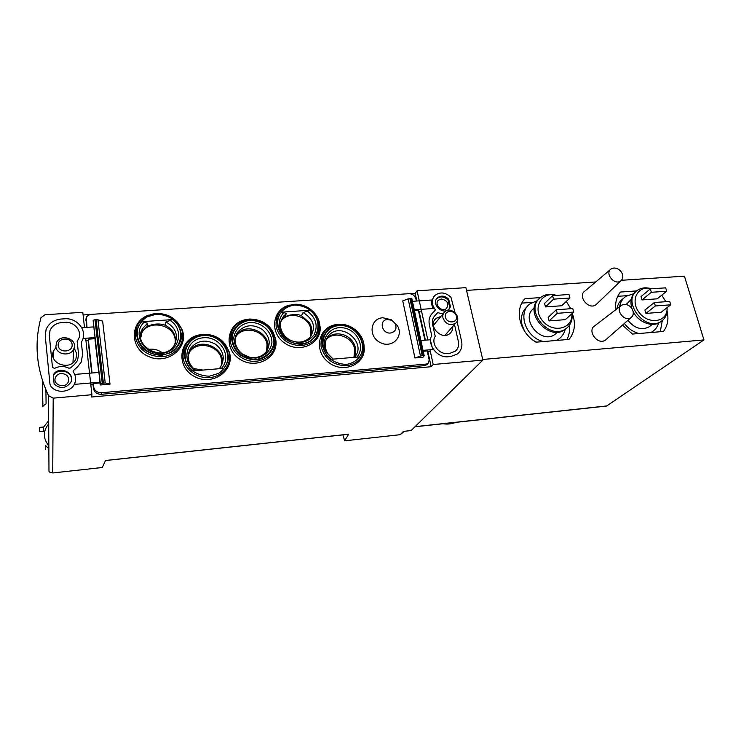 <?xml version="1.0" encoding="UTF-8"?>
<svg xmlns="http://www.w3.org/2000/svg" width="741" height="741" viewBox="0 0 741 741"><rect width="100%" height="100%" fill="white"/><g stroke="black" fill="none" stroke-linecap="round" stroke-linejoin="round"><path stroke-width="1.11" d="M43.645 426.992L39.606 427.381L39.745 431.697L43.728 431.308L43.645 426.992L48.684 420.675M45.914 389.886L46.081 403.799L43.247 405.781L42.848 406.781L42.283 380.013M85.669 338.248L91.921 394.721L53.195 398.149L48.545 395.694L48.98 471.35L49.554 472.1L52.731 472.962L102.323 467.497L105.509 460.485L348.659 434.18L344.611 440.821L400.177 434.698L404.429 431.281M342.926 434.874L344.611 440.821M48.545 395.694C36.439 369.796 33.919 343.805 40.968 317.713L44.988 314.74L82.797 312.304L84.483 327.531M427.835 339.943L417.081 290.805L465.876 287.665L482.873 360.107L411.107 430.549L403.484 431.382L400.177 434.698M482.873 360.107L433.207 364.498L429.984 349.771M91.921 394.721L91.68 397.009L431.179 366.73L433.207 364.498M417.081 290.805L415.182 293.353L409.81 293.705M89.124 314.582L83.094 314.981M56.029 347.325L53.556 350.873C47.674 363.34 70.58 371.63 75.888 359.015L76.786 353.781L74.1 347.946M440.932 316.407L436.014 318.398C427.122 325.419 441.506 341.082 449.917 333.487C451.973 331.709 452.918 329.375 452.742 326.485M414.951 426.779L606.564 406.068L703.95 339.924L684.434 276.18L621.421 280.293M642.002 299.929L657.174 298.827L666.678 291.222L665.668 287.841L650.32 288.897L641.03 296.567L642.002 299.929L651.32 292.297L666.678 291.222M665.835 301.689L661.778 295.14M651.904 288.786L650.793 288.508C637.705 285.322 629.952 300.476 638.983 312.267C647.625 324.336 665.696 322.872 667.002 310.21L667.113 307.617M645.92 313.415L661.129 312.239L670.735 304.81L669.716 301.402L654.331 302.541L644.939 310.034L645.92 313.415L655.34 305.968L670.735 304.81M545.469 306.931L561.669 305.755L569.94 298.002L569.005 294.501L552.601 295.631L544.57 303.449L545.469 306.931L553.527 299.151L569.94 298.002M570.774 308.701L566.281 301.439M556.463 295.363L556.324 295.326C541.643 290.935 531.973 308.108 542.449 320.658C552.49 333.561 572.645 329.143 571.895 314.48L571.857 313.758M549.081 320.909L565.337 319.649L573.71 312.091L572.765 308.552L556.306 309.766L548.173 317.398L549.081 320.909L557.241 313.323L573.71 312.091M620.884 305.783L594.912 325.707C586.427 330.393 597.894 345.917 605.517 340.017L606.471 339.183M610.334 269.622L585.094 290.917C576.961 295.826 588.854 310.683 596.097 304.625L597.042 303.717M482.724 359.468L703.95 339.924M595.699 281.969L466.515 290.398M572.265 313.397C575.952 323.437 574.886 332.107 569.069 339.397L536.012 342.185C519.654 332.894 513.985 309.655 525.008 298.651L540.495 297.586M615.864 309.627C615.021 302.615 616.568 296.752 620.504 292.037L636.686 290.917M622.486 325.104L632.443 334.071L663.399 331.468C667.697 325.873 668.919 319.093 667.067 311.127M569.375 325.336C569.959 330.551 569.153 335.293 566.939 339.582M521.859 303.106L532.26 302.374M524.535 331.125L522.034 324.938C520.367 317.167 522.173 310.979 527.444 306.385M558.77 339.035L557.362 340.388M536.456 342.138L533.557 340.564M662.315 320.538L660.268 331.727M617.707 296.326L626.914 295.678M616.91 308.821C617.67 304.44 619.735 301.059 623.107 298.679L623.663 298.206M651.358 332.431L652.191 331.792C655.396 329.764 657.526 326.846 658.592 323.039M537.484 300.559L530.111 303.773C517.014 312.683 525.943 338.174 543.635 341.536M556.269 340.48L558.658 339.119C562.021 336.738 564.197 333.487 565.207 329.347M534.307 307.978L534.057 308.219C519.422 318.204 541.078 345.149 555.12 334.302L557.167 332.468M538.911 299.077C523.09 311.748 548.849 342.018 564.985 329.55L566.772 328.068M555.491 295.122L555.231 295.057C549.665 293.64 544.839 294.427 540.745 297.391C523.368 309.266 549.294 341.462 566.041 328.615C570.135 325.605 572.172 321.362 572.154 315.879L571.969 313.665M633.796 293.695L625.886 296.326C622.431 298.753 620.347 302.226 619.643 306.728M624.357 323.456C628.294 328.643 633.185 331.996 639.029 333.515M650.876 332.514L652.191 331.792M631.23 299.383L626.182 304.477M627.923 320.325C634.398 328.244 641.391 330.467 648.912 326.994L650.468 325.808M636.158 291.398C631.202 295.492 629.804 301.254 631.971 308.654M633.101 311.405C638.01 321.983 651.96 327.661 659.842 322.354L661.38 321.224M649.718 288.305L649.366 288.24C644.929 287.323 641.048 287.953 637.732 290.129C620.856 300.281 644.8 332.672 661.046 321.437C664.399 319.269 666.381 316.074 666.993 311.841L667.113 308.997M622.551 274.503C620.958 270.345 618.077 268.177 613.928 268.01L611.195 268.89C604.202 273.096 614.622 285.998 620.838 280.811C622.653 279.292 623.227 277.19 622.551 274.503M632.981 310.914C631.351 306.654 628.442 304.468 624.255 304.338L621.736 305.125C614.437 309.136 624.496 322.631 631.054 317.574C633.046 316.009 633.694 313.786 632.981 310.914M552.601 295.631L553.527 299.151M556.306 309.766L557.241 313.323M650.32 288.897L651.32 292.297M654.331 302.541L655.34 305.968M415.182 293.353L416.85 301.003M419.082 311.248L425.38 340.147M427.928 351.799L431.179 366.73M48.85 448.851L45.377 445.341L45.442 449.463M249.8 357.329L242.011 353.827M266.603 351.29L267.029 344.537C265.398 330.801 244.187 324.827 236.314 335.997L235.453 337.229M353.957 357.384L354.68 349.215C352.79 336.683 334.46 330.282 326.373 339.424L326.077 339.739M202.951 370.074L193.41 368.536M221.281 365.878L221.522 360.07C220.049 345.593 197.263 339.897 189.446 352.188L188.27 354.161M310.349 336.97L310.924 329.55C309.164 316.463 289.268 310.303 281.441 320.529L280.941 321.159M162.344 352.772C158.055 349.669 153.276 348.548 147.996 349.419M175.237 343.463L175.2 339.637C173.894 324.363 148.83 319.269 141.744 332.987L140.66 335.303M442.97 317.972C445.767 324.243 449.963 326.012 455.558 323.28C462.616 317.908 451.297 305.663 444.859 311.692C443.099 313.313 442.47 315.407 442.97 317.972M445.406 317.074C446.943 324.058 458.077 323.215 456.41 316.268C454.881 309.33 443.794 310.108 445.406 317.074M45.664 440.784L48.832 446.536M48.702 424.028C46.137 426.862 44.719 430.113 44.441 433.791L44.479 436.143C44.849 439.682 46.294 442.775 48.832 445.443M55.899 346.501C56.288 354.819 70.534 356.866 73.674 349.104C78.731 339.359 60.401 332.616 56.473 342.814L55.899 346.501M58.187 345.519C58.937 353.466 73.063 352.383 72.127 344.5C71.377 336.618 57.335 337.609 58.187 345.519M165.141 325.206C159.639 323.243 153.582 323.66 146.977 326.475L147.654 323.233L141.763 321.696C129.768 334.358 143.152 356.588 161.844 354.717C180.563 353.559 187.427 330.254 172.653 319.584L165.947 321.974L165.141 325.206C172.801 329.143 176.247 335.034 175.487 342.87M172.653 319.584L141.763 321.696M146.977 326.475L142.003 331.709L140.697 334.645M147.654 323.233L142.652 328.495C131.518 345.834 163.52 363.146 174.07 345.556C178.877 335.784 176.173 327.92 165.947 321.974M301.411 315.703L300.364 315.277C295.872 313.823 290.648 314.36 284.683 316.87L286.276 313.693L283.822 312.424L281.441 312.165C270.984 324.234 284.377 345.482 301.522 343.75C318.732 342.703 323.974 320.455 309.84 310.229L303.106 312.535L301.411 315.703L309.386 322.622C312.109 327.198 312.582 331.792 310.794 336.423M309.84 310.229L281.441 312.165M284.683 316.87L281.154 320.483M286.276 313.693L283.636 316.111C278.94 322.678 279.403 329.402 285.026 336.284L288.87 339.406C296.882 343.592 303.903 342.935 309.923 337.442C316.287 327.717 314.008 319.417 303.106 312.535M331.227 359.292L359.274 356.93C368.953 344.584 355.597 324.058 339.091 325.623C322.372 326.42 316.879 348.798 331.227 359.292M354.263 357.357C356.245 353.244 356.264 348.946 354.337 344.454C352.262 340.091 348.928 336.97 344.343 335.08C337.618 332.755 331.875 333.802 327.114 338.22L326.355 339.082M354.346 357.347C367.684 343.574 341.721 320.946 328.985 335.21C324.354 340.619 323.919 346.732 327.698 353.55L333.191 359.126M193.225 370.898L223.745 368.333C234.869 355.365 221.494 333.922 203.525 335.617C185.38 336.488 178.229 359.95 193.225 370.898M221.596 365.322C227.367 348.502 199.477 335.812 189.835 350.975L188.381 353.531M219.104 368.722L220.086 367.61C225.421 358.977 223.93 351.206 215.594 344.278C205.942 339.091 197.68 340.304 190.817 347.909C186.019 356.477 187.779 364.053 196.087 370.657M414.256 309.831L433.253 308.497C431.623 305.644 431.206 302.81 431.994 299.985L412.413 301.309M414.414 310.553L418.369 310.275L424.88 340.184M421.518 311.081L418.591 311.285M420.897 340.499L430.28 339.749L432.772 349.539L423.028 350.354M225.06 344.019L229.321 352.058C235.388 370.583 212 386.95 193.855 376.178C175.293 366.045 179.313 338.47 199.348 334.876M363.599 342.851L364.303 349.178C364.035 365.98 341.212 373.862 327.448 361.46C313.286 349.511 318.954 326.744 336.145 324.678M176.932 321.631L181.758 328.837C189.881 346.556 168.568 365.267 149.098 356.736C129.267 348.872 129.564 321.103 149.061 314.99M318.778 320.566L320.158 327.087C321.464 344.019 299.197 354.05 284.229 342.787C268.881 332.014 272.688 308.534 289.907 305.07M273.216 332.264L275.763 339.619C279.079 357.44 256.136 370.25 239.751 359.144C222.976 348.594 226.894 323.28 245.382 319.714M382.865 317.759L391.341 319.723L397.454 325.781C404.132 336.923 391.535 349.02 379.874 342.361C367.981 336.136 370.287 318.334 382.865 317.759M423.231 351.271L427.224 350.928L429.215 360.07L428.141 363.359L426.353 364.063L101.517 392.721C97.117 392.702 94.487 390.72 93.607 386.783L93.236 383.514L99.952 382.94L100.183 384.977L100.35 383.653L105.213 382.912L109.992 384.134L100.183 384.977M423.009 357.245L414.923 357.94L422.222 355.597L424.195 355.717L423.009 357.245M411.857 298.762L408.134 298.855L402.752 300.911L414.923 357.94M86.984 327.355L86.308 316.815L89.967 314.453L408.912 293.695C412.478 293.806 414.812 295.557 415.905 298.956L416.359 301.041M109.992 384.134L102.638 321.103L96.08 319.38L93.144 320.251L93.588 326.901M92.069 372.992L88.299 339.193L88.207 340.314L85.919 340.48M88.299 339.193L94.931 338.711L98.757 372.445M83.492 335.895L83.112 338.433L95.043 337.581L94.931 338.711M74.739 374.418L98.933 372.436L99.952 382.94M93.236 383.514L93.134 384.542L90.819 384.736M75.619 379.976L74.6 384.366L100.044 382.199M427.427 364.155L424.982 365.591L101.313 394.295C96.932 394.277 94.311 392.313 93.431 388.386L93.005 384.551M91.727 373.029L88.086 340.323M86.641 327.383L85.975 319.204M95.043 337.581L93.829 326.883L81.751 327.717M387.663 319.445C378.697 319.741 381.606 334.034 390.479 333.024C395.574 331.792 397.139 328.643 395.175 323.576L392.026 320.455L387.663 319.445M73.109 371.704C75.971 375.594 76.416 379.698 74.452 384.033C70.701 392.406 56.649 393.879 50.888 386.394L49.98 384.273L45.238 335.793L46.118 329.365C48.869 323.233 53.917 319.779 61.271 319.01L64.402 318.806C77.018 317.556 87.521 330.393 82.195 340.638L81.315 342.231L82.621 354.179L81.214 362.099L77.527 366.906L73.257 370.713L73.109 371.704M54.593 368.388L52.491 367.443L49.323 335.506L50.036 330.467C52.157 325.808 56.029 323.178 61.642 322.585L64.782 322.372C74.452 321.409 82.538 331.218 78.509 339.091L77.166 341.314L78.583 354.485L77.536 360.478L74.646 364.285L70.46 367.99L68.82 368.175C64.05 365.887 59.308 365.952 54.593 368.388M53.25 375.085C58.178 365.026 76.082 372.556 70.738 382.412C65.893 388.608 60.364 389.145 54.139 384.033L53.25 375.085M71.525 379.67C72.025 370.88 57.326 367.666 53.315 375.724M430.382 351.595L427.427 351.845M457.04 321.427L461.578 341.212C462.616 346.501 461.226 350.762 457.419 353.985L450.778 356.523L448.24 356.745C437.366 358.162 426.936 344.676 431.697 335.432L429.335 324.725C428.474 320.344 429.391 316.629 432.096 313.563L435.115 310.312L435.124 309.46C431.318 304.19 431.299 299.475 435.06 295.307C440.284 291.639 445.591 292.306 450.973 297.317L455.02 312.6M449.065 309.043L449.806 307.626L448.073 300.031L448.722 299.244L450.454 306.848L448.74 309.349C442.303 315.453 430.66 303.365 437.523 297.734C441.228 295.168 444.961 295.668 448.722 299.244M449.806 307.626L450.454 306.848M454.483 324.502L458.364 341.481C459.151 345.528 458.095 348.789 455.196 351.262L450.037 353.244L447.508 353.466C438.728 354.615 430.641 343.268 435.199 336.266L432.587 324.484C431.92 321.112 432.624 318.25 434.698 315.898L437.709 312.646L442.961 313.971M448.073 300.031C444.322 296.465 440.599 295.955 436.894 298.521L436.551 298.855M61.29 373.455C67.181 374.01 69.487 376.891 68.209 382.106C65.051 389.442 51.944 384.486 55.538 377.308C56.668 375.057 58.585 373.77 61.29 373.455M441.367 298.994C447.444 300.392 449.166 303.541 446.527 308.441C441.932 312.813 433.605 304.171 438.524 300.151L441.367 298.994M266.982 350.734C273.698 334.654 246.92 320.418 236.824 334.765L235.619 336.581M254.895 357.634C259.359 357.199 262.99 355.43 265.787 352.308C271.271 344.204 270.104 336.581 262.286 329.43C253.135 323.9 245.076 324.641 238.111 331.653C229.367 341.758 240.695 359.413 254.895 357.634M52.731 472.962L53.195 398.149M526.832 414.691L538.031 413.478M443.627 423.685L455.456 422.407M415.08 426.649L606.944 405.92M144.495 321.955C131.657 332.968 143.541 355.171 161.501 353.374C179.479 352.281 184.963 329.199 169.763 320.223M283.822 312.424C277.579 319.825 277.773 327.67 284.396 335.969L288.694 339.461C299.086 344.509 307.506 343.018 313.971 334.978C318.361 325.753 316.055 317.704 307.052 310.84M356.838 357.134C365.684 347.418 357.357 329.615 343.287 327.846C329.236 325.484 319.056 340.832 326.994 352.994L333.005 359.144L327.698 353.55M221.263 368.536C232.702 357.014 220.623 336.145 203.636 337.766C186.463 338.6 180.489 361.265 195.337 370.722M85.873 320.492L86.012 318.658M93.431 388.386L93.607 386.783M93.144 320.251L100.35 383.653M424.982 365.591L426.353 364.063M101.313 394.295L101.517 392.721M408.134 298.855L420.443 355.986M409.884 298.475L422.222 355.597M410.801 298.41L423.157 355.523M94.968 319.454L102.212 382.912M96.08 319.38L103.351 382.819M97.914 319.556L105.213 382.912M249.55 319.038L249.133 319.075C236.018 321.511 229.784 329.143 230.451 341.962C232.229 353.3 244.484 362.414 256.46 361.321C269.743 358.913 276.013 351.336 275.281 338.6C271.919 325.892 263.342 319.371 249.55 319.038M256.423 359.941C266.13 358.505 273.234 351.642 274.503 342.611C274.216 336.47 271.919 330.958 267.584 326.077C262.323 322.076 256.414 319.982 249.856 319.788C240.241 321.057 232.98 327.754 231.535 336.831C231.72 343.055 234.008 348.659 238.389 353.642C243.761 357.718 249.773 359.811 256.423 359.941M256.33 359.385C265.778 357.996 272.679 351.317 273.911 342.527C273.642 336.553 271.401 331.19 267.195 326.448C262.073 322.557 256.33 320.52 249.949 320.334C240.593 321.575 233.535 328.087 232.128 336.914C232.313 342.963 234.536 348.409 238.797 353.262C244.021 357.218 249.865 359.255 256.33 359.385M294.26 304.338L293.269 304.431C280.82 307.033 275.115 314.536 276.161 326.929C279.941 339.156 288.434 345.399 301.643 345.658C313.387 343.768 319.445 337.192 319.797 325.947C319.501 313.989 306.765 303.226 294.26 304.338M301.624 344.296C311.007 342.944 317.787 336.266 318.871 327.448C318.5 321.455 316.185 316.055 311.905 311.276C306.737 307.348 300.976 305.273 294.612 305.06C285.304 306.265 278.375 312.767 277.115 321.631C277.393 327.707 279.7 333.181 284.035 338.072C289.305 342.073 295.168 344.148 301.624 344.296M156.203 313.462L154.628 313.619C141.17 316.592 134.76 324.521 135.399 337.396C138.938 350.058 147.802 356.495 161.992 356.699C176.997 355.893 186.917 340.619 181.073 328.022C176.145 318.222 167.846 313.369 156.203 313.462M161.927 355.282L171.403 352.466C176.775 348.659 180.146 343.704 181.526 337.59C181.443 331.31 179.211 325.67 174.83 320.677C169.439 316.583 163.307 314.434 156.416 314.221L146.977 316.879C141.54 320.566 138.067 325.484 136.557 331.616C136.539 337.979 138.743 343.713 143.18 348.826C148.682 352.994 154.934 355.152 161.927 355.282M338.6 324.363C326.031 326.568 320.195 333.987 321.094 346.621C324.827 359.116 333.302 365.489 346.519 365.73C357.088 364.081 362.933 358.172 364.053 348.001C364.942 335.451 351.864 323.196 338.859 324.345L338.6 324.363M346.51 364.377C355.717 362.97 362.256 356.236 363.183 347.399C362.72 341.388 360.358 335.997 356.078 331.227C350.938 327.318 345.241 325.28 338.989 325.095C329.865 326.355 323.169 332.913 322.076 341.805C322.446 347.89 324.808 353.364 329.143 358.246C334.386 362.219 340.175 364.266 346.51 364.377M203.173 334.284C189.446 336.636 182.731 344.417 183.036 357.644C184.574 369.333 197.115 378.753 209.583 377.577C223.217 376.697 232.711 363.359 228.737 351.206C224.477 340.082 216.094 334.441 203.58 334.265L203.173 334.284M209.527 376.169L218.79 373.288C224.004 369.453 227.228 364.461 228.478 358.329C228.293 352.04 226.014 346.408 221.624 341.425C216.27 337.359 210.203 335.228 203.442 335.062L194.216 337.776C188.936 341.508 185.611 346.445 184.231 352.605C184.314 358.977 186.584 364.711 191.03 369.805C196.495 373.946 202.664 376.076 209.527 376.169M255.858 358.07C264.463 356.81 270.771 350.725 271.901 342.703C272.234 331.736 261.73 322.029 250.032 322.446C241.492 323.585 235.064 329.532 233.786 337.581C233.952 343.102 235.99 348.066 239.88 352.484C244.632 356.097 249.958 357.959 255.858 358.07M538.096 413.469L526.166 414.756M455.548 422.389C451.621 424 447.434 424.445 443.007 423.75M557.195 340.397L558.658 339.119M555.12 334.302L557.528 332.144M564.985 329.55L566.041 328.615M571.895 314.48L572.154 315.879M648.912 326.994L652.349 324.373M659.842 322.354L661.046 321.437M667.002 310.21L666.993 311.841M620.838 280.811L596.097 304.625M631.054 317.574L605.517 340.017M42.913 406.522L42.367 380.29M105.5 460.559L348.529 434.272M53.509 358.32L53.556 350.873M434.411 320.334L436.014 318.398M235.193 338.702L236.314 335.997M325.929 340.147L326.373 339.424M188.075 356.44L189.446 352.188M280.737 321.937L281.441 320.529M140.762 337.84L141.744 332.987M444.952 335.358L455.558 323.28M433.365 325.475L443.637 313.165M72.951 362.71L73.674 349.104M142.003 331.709L142.652 328.495M282.062 319.278L283.636 316.111M288.87 339.406L285.026 336.284M327.114 338.22L328.985 335.21M189.835 350.975L190.817 347.909M426.76 364.896L428.141 363.359M411.839 298.669L424.195 355.717M392.026 320.455L391.341 319.723M395.175 323.576L397.454 325.781M436.894 298.521L437.523 297.734M249.133 319.075C263.472 319.473 272.188 325.984 275.281 338.6L275.763 339.619M293.269 304.431C306.005 302.68 319.501 313.619 319.797 325.947L320.158 327.087M154.628 313.619C166.92 312.85 175.728 317.648 181.073 328.022L181.758 328.837M338.859 324.345C351.855 323.178 364.942 335.441 364.053 348.001L364.303 349.178M203.58 334.265C215.964 334.358 224.356 340.008 228.737 351.206L229.321 352.058M236.824 334.765L238.111 331.653"/></g></svg>
